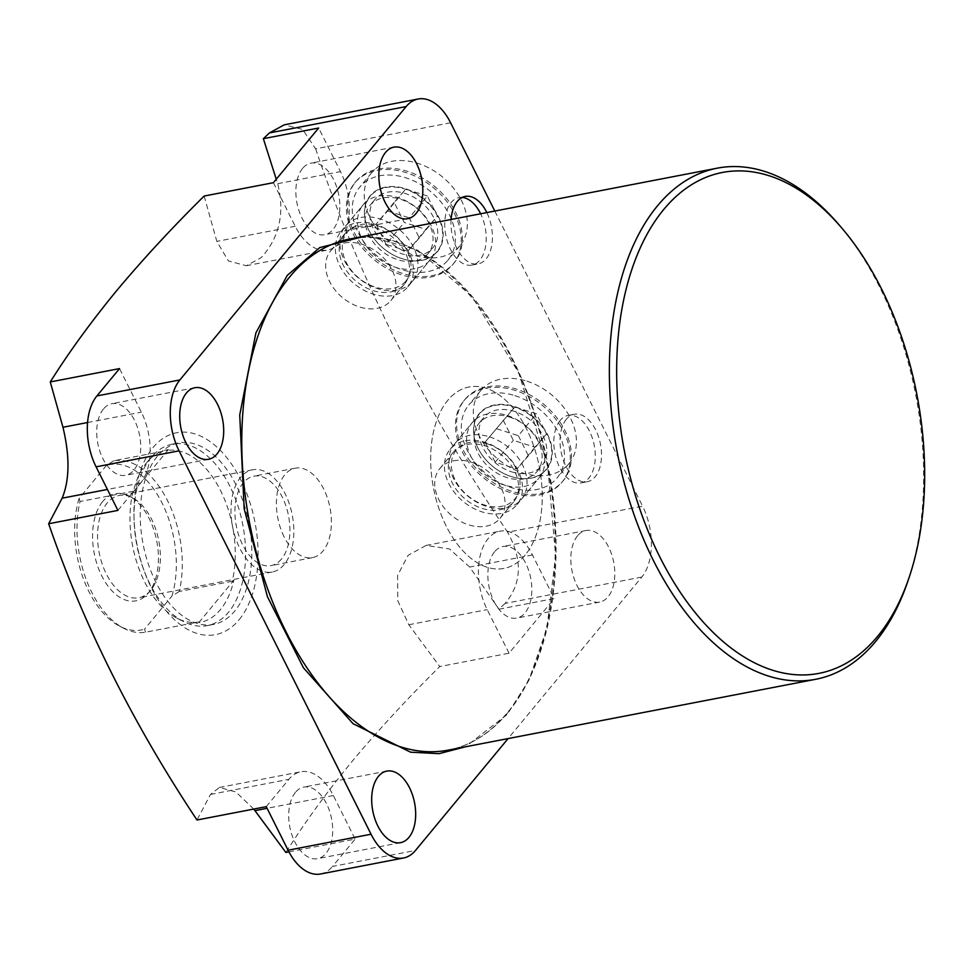 <?xml version="1.0" encoding="UTF-8"?>
<svg xmlns="http://www.w3.org/2000/svg" width="973" height="973" viewBox="0 0 973 973"><rect width="100%" height="100%" fill="white"/><g stroke="black" fill="none" stroke-linecap="round" stroke-linejoin="round"><path stroke-width="0.73" stroke-dasharray="4.87 3.65" d="M839.65 225.517A260.253 151.983 -100.9 0 1 908.089 580.528M451.083 219.484A34.359 20.068 79.1 0 0 478.193 263.89A34.359 20.068 79.1 0 0 486.086 258.915A34.359 20.068 79.1 0 0 486.853 212.588M462.163 197.458A34.359 20.068 79.1 0 0 458.964 197.628A34.359 20.068 79.1 0 0 451.071 202.603A34.359 20.068 79.1 0 0 447.714 242.569A34.359 20.068 79.1 0 0 471.978 265.094A34.359 20.068 79.1 0 0 479.871 260.119A34.359 20.068 79.1 0 0 480.638 213.78M566.371 419.241A34.359 20.068 79.1 0 0 563.014 459.195A34.359 20.068 79.1 0 0 587.278 481.72A34.359 20.068 79.1 0 0 595.172 476.746A34.359 20.068 79.1 0 0 598.541 436.792A34.359 20.068 79.1 0 0 574.277 414.255A34.359 20.068 79.1 0 0 566.371 419.241M560.156 420.433A34.359 20.068 79.1 0 0 556.787 460.387A34.359 20.068 79.1 0 0 581.051 482.924A34.359 20.068 79.1 0 0 588.945 477.95A34.359 20.068 79.1 0 0 592.314 437.996A34.359 20.068 79.1 0 0 568.05 415.459A34.359 20.068 79.1 0 0 560.156 420.433M302.579 168.426A36.439 21.272 79.1 0 0 299.015 210.8A36.439 21.272 79.1 0 0 324.751 234.7A36.439 21.272 79.1 0 0 333.119 229.421A36.439 21.272 79.1 0 0 336.682 187.047A36.439 21.272 79.1 0 0 310.946 163.148A36.439 21.272 79.1 0 0 302.579 168.426M103.454 409.001A36.439 21.272 79.1 0 0 99.878 451.375A36.439 21.272 79.1 0 0 125.614 475.274A36.439 21.272 79.1 0 0 133.994 469.995A36.439 21.272 79.1 0 0 137.558 427.621A36.439 21.272 79.1 0 0 111.822 403.722A36.439 21.272 79.1 0 0 103.454 409.001M295.439 792.387A36.439 21.272 79.1 0 0 291.864 834.761A36.439 21.272 79.1 0 0 317.599 858.66A36.439 21.272 79.1 0 0 325.979 853.37A36.439 21.272 79.1 0 0 329.543 810.995A36.439 21.272 79.1 0 0 303.807 787.096A36.439 21.272 79.1 0 0 295.439 792.387M494.564 551.813A36.439 21.272 79.1 0 0 490.988 594.187A36.439 21.272 79.1 0 0 516.724 618.086A36.439 21.272 79.1 0 0 525.104 612.795A36.439 21.272 79.1 0 0 528.667 570.421A36.439 21.272 79.1 0 0 502.932 546.522A36.439 21.272 79.1 0 0 494.564 551.813M577.536 535.807A36.439 21.272 79.1 0 0 573.973 578.181A36.439 21.272 79.1 0 0 599.709 602.08A36.439 21.272 79.1 0 0 608.076 596.802A36.439 21.272 79.1 0 0 611.652 554.428A36.439 21.272 79.1 0 0 585.916 530.528A36.439 21.272 79.1 0 0 577.536 535.807M239.115 619.74A102.797 60.034 79.1 0 0 240.72 479.701A102.797 60.034 79.1 0 0 152.943 447.653A102.797 60.034 79.1 0 0 151.338 587.692A102.797 60.034 79.1 0 0 239.115 619.74M204.148 196.047L216.833 241.377L228.4 260.959L246.303 265.726L261.275 257.602C279.482 237.497 284.967 212.856 277.706 183.69L276.259 179.251M450.608 122.78L315.617 148.808L302.615 129.445L284.238 124.824M315.617 148.808C360.119 280.358 424.119 408.149 507.59 532.182L642.594 506.167A52.056 30.394 -100.9 0 1 641.779 577.062L508.088 738.592M641.779 577.062L505.084 603.418C521.905 583.532 522.744 559.791 507.59 532.182M505.084 603.418L498.967 609.195L469.691 567.064L449.526 548.979L426.113 545.427L408.161 555.291L397.58 575.408L397.823 600.815L408.818 624.751L439.76 666.554C407.249 698.723 377.962 730.407 351.91 761.616C326.393 792.715 304.379 823 285.892 852.457M378.205 168.986A63.768 46.643 39.6 0 1 446.741 198.626A63.768 46.643 39.6 0 1 454.05 263.014A63.768 46.643 39.6 0 1 431.659 275.724A63.768 46.643 39.6 0 1 363.124 246.084A63.768 46.643 39.6 0 1 355.814 181.696A63.768 46.643 39.6 0 1 378.205 168.986M377.074 170.348A63.768 46.643 39.6 0 1 445.61 199.988A63.768 46.643 39.6 0 1 452.919 264.376A63.768 46.643 39.6 0 1 430.528 277.086A63.768 46.643 39.6 0 1 361.992 247.458A63.768 46.643 39.6 0 1 354.683 183.07A63.768 46.643 39.6 0 1 377.074 170.348M487.291 386.816A63.768 46.643 39.6 0 1 555.826 416.456A63.768 46.643 39.6 0 1 563.136 480.844A63.768 46.643 39.6 0 1 540.733 493.554A63.768 46.643 39.6 0 1 472.197 463.914A63.768 46.643 39.6 0 1 464.887 399.526A63.768 46.643 39.6 0 1 487.291 386.816M486.159 388.178A63.768 46.643 39.6 0 1 554.695 417.818A63.768 46.643 39.6 0 1 562.005 482.207A63.768 46.643 39.6 0 1 539.601 494.916A63.768 46.643 39.6 0 1 471.066 465.289A63.768 46.643 39.6 0 1 463.756 400.9A63.768 46.643 39.6 0 1 486.159 388.178M273.401 182.693L295.22 226.259A52.056 30.394 79.1 0 0 327.706 250.037A52.056 30.394 79.1 0 0 339.662 242.484A52.056 30.394 79.1 0 0 340.477 171.589L318.658 128.022M157.31 456.361A92.386 53.953 79.1 0 0 148.261 563.817A92.386 53.953 79.1 0 0 213.525 624.411A92.386 53.953 79.1 0 0 234.761 611.02A92.386 53.953 79.1 0 0 243.797 503.576A92.386 53.953 79.1 0 0 178.546 442.97A92.386 53.953 79.1 0 0 157.31 456.361M525.177 555.036A92.386 53.953 -100.9 0 1 503.941 568.427A92.386 53.953 -100.9 0 1 438.689 507.833A92.386 53.953 -100.9 0 1 447.738 400.377A92.386 53.953 -100.9 0 1 468.974 386.986A92.386 53.953 -100.9 0 1 534.226 447.58A92.386 53.953 -100.9 0 1 525.177 555.036A92.386 53.953 -100.9 0 1 503.941 568.427A92.386 53.953 -100.9 0 1 438.689 507.833A92.386 53.953 -100.9 0 1 447.738 400.377A92.386 53.953 -100.9 0 1 468.974 386.986A92.386 53.953 -100.9 0 1 534.226 447.58A92.386 53.953 -100.9 0 1 525.177 555.036M422.124 260.314A43.724 31.987 -140.4 0 0 438.653 217.003A43.724 31.987 -140.4 0 0 385.478 187.12A43.724 31.987 -140.4 0 0 368.949 230.443A43.724 31.987 -140.4 0 0 422.124 260.314M385.466 187.619A43.359 31.72 39.6 0 1 432.073 207.772A43.359 31.72 39.6 0 1 437.047 251.557A43.359 31.72 39.6 0 1 421.82 260.205A43.359 31.72 39.6 0 1 375.213 240.051A43.359 31.72 39.6 0 1 370.239 196.266A43.359 31.72 39.6 0 1 385.466 187.619M531.209 478.144A43.724 31.987 -140.4 0 0 547.726 434.834A43.724 31.987 -140.4 0 0 494.552 404.95A43.724 31.987 -140.4 0 0 478.035 448.273A43.724 31.987 -140.4 0 0 531.209 478.144M494.552 405.449A43.359 31.72 39.6 0 1 541.158 425.602A43.359 31.72 39.6 0 1 546.133 469.387A43.359 31.72 39.6 0 1 530.905 478.035A43.359 31.72 39.6 0 1 484.286 457.882A43.359 31.72 39.6 0 1 479.324 414.084A43.359 31.72 39.6 0 1 494.552 405.449M356.203 222.963A43.359 31.72 39.6 0 1 402.822 243.116A43.359 31.72 39.6 0 1 407.784 286.913A43.359 31.72 39.6 0 1 392.557 295.561A43.359 31.72 39.6 0 1 345.95 275.395A43.359 31.72 39.6 0 1 340.976 231.61A43.359 31.72 39.6 0 1 356.203 222.963M465.289 440.793A43.359 31.72 39.6 0 1 511.895 460.947A43.359 31.72 39.6 0 1 516.87 504.744A43.359 31.72 39.6 0 1 501.642 513.391A43.359 31.72 39.6 0 1 455.036 493.226A43.359 31.72 39.6 0 1 450.061 449.441A43.359 31.72 39.6 0 1 465.289 440.793M390.745 291.936A39.042 28.558 -140.4 0 0 404.452 284.152A39.042 28.558 -140.4 0 0 399.976 244.734A39.042 28.558 -140.4 0 0 358.015 226.587A39.042 28.558 -140.4 0 0 344.308 234.371A39.042 28.558 -140.4 0 0 348.784 273.79A39.042 28.558 -140.4 0 0 390.745 291.936M344.442 242.995A39.042 28.558 39.6 0 1 386.403 261.129A39.042 28.558 39.6 0 1 390.878 300.56A39.042 28.558 39.6 0 1 377.171 308.344A39.042 28.558 39.6 0 1 335.211 290.197A39.042 28.558 39.6 0 1 330.735 250.766A39.042 28.558 39.6 0 1 344.442 242.995M499.83 509.767A39.042 28.558 -140.4 0 0 513.537 501.983A39.042 28.558 -140.4 0 0 509.061 462.564A39.042 28.558 -140.4 0 0 467.101 444.418A39.042 28.558 -140.4 0 0 453.394 452.202A39.042 28.558 -140.4 0 0 457.869 491.62A39.042 28.558 -140.4 0 0 499.83 509.767M453.527 460.825A39.042 28.558 39.6 0 1 495.488 478.959A39.042 28.558 39.6 0 1 499.964 518.39A39.042 28.558 39.6 0 1 486.245 526.174A39.042 28.558 39.6 0 1 444.284 508.028A39.042 28.558 39.6 0 1 439.82 468.597A39.042 28.558 39.6 0 1 453.527 460.825M366.906 235.709L417.563 250.122L471.844 296.145L518.706 372.817L547.69 465.921L555.607 555.656L546.911 628.376L528.813 680.419L507.213 714.474L465.447 746.802M494.807 211.056L642.594 506.167M288.932 851.874L355.145 839.103L332.523 866.444L415.495 850.451M498.967 609.195L554.269 598.529L509.025 653.211L439.76 666.554M320.555 873.985A52.056 30.394 79.1 0 0 332.523 866.444M117.915 510.399L140.538 483.07A52.056 30.394 79.1 0 0 141.353 412.163L119.533 368.597M266.261 806.653L288.884 779.312A52.056 30.394 -100.9 0 1 300.852 771.771A52.056 30.394 -100.9 0 1 333.338 795.537L355.145 839.103M509.025 653.211L487.205 609.645A52.056 30.394 -100.9 0 1 499.976 531.197A52.056 30.394 -100.9 0 1 532.462 554.963L554.269 598.529M253.758 809.062L235.892 791.973L219.448 787.461L210.509 794.418L196.996 820.008M229.969 486.366A92.386 53.953 79.1 0 0 172.318 444.175A92.386 53.953 79.1 0 0 151.897 456.617A92.386 53.953 79.1 0 0 151.083 457.565A92.386 53.953 79.1 0 0 149.647 583.423A92.386 53.953 79.1 0 0 183.715 621.662A92.386 53.953 79.1 0 0 207.298 625.615A92.386 53.953 79.1 0 0 228.533 612.224A92.386 53.953 79.1 0 0 229.969 486.366M133.033 491.304A87.181 50.912 79.1 0 0 144.722 582.073A87.181 50.912 79.1 0 0 176.867 618.159A87.181 50.912 79.1 0 0 198.48 622.002L198.772 622.635A87.886 51.326 79.1 0 0 233.848 580.261L232.219 581.258A87.181 50.912 79.1 0 0 220.518 490.489A87.181 50.912 79.1 0 0 166.76 450.56L168.402 449.562A87.886 51.326 79.1 0 0 147.519 461.628A87.886 51.326 79.1 0 0 133.325 491.937L133.033 491.304L80.054 501.521A87.181 50.912 79.1 0 0 123.899 628.376A87.181 50.912 79.1 0 0 145.512 632.219L198.48 622.002M102.627 501.63A54.561 31.866 79.1 0 0 101.557 575.493A54.561 31.866 79.1 0 0 147.884 593.518A54.561 31.866 79.1 0 0 148.37 592.958A54.561 31.866 79.1 0 0 156.677 540.733A54.561 31.866 79.1 0 0 129.105 496.048A54.561 31.866 79.1 0 0 102.627 501.63M150.779 590.185A52.056 30.394 -100.9 0 1 150.328 590.733A52.056 30.394 -100.9 0 1 138.823 597.738A52.056 30.394 -100.9 0 1 102.056 563.598A52.056 30.394 -100.9 0 1 107.152 503.053A52.056 30.394 -100.9 0 1 119.107 495.512A52.056 30.394 -100.9 0 1 132.401 497.738A52.056 30.394 -100.9 0 1 158.708 540.356A52.056 30.394 -100.9 0 1 150.779 590.185M284.225 564.462A52.056 30.394 -100.9 0 1 272.27 572.015A52.056 30.394 -100.9 0 1 235.502 537.874A52.056 30.394 -100.9 0 1 240.599 477.329A52.056 30.394 -100.9 0 1 252.566 469.789A52.056 30.394 -100.9 0 1 289.322 503.929A52.056 30.394 -100.9 0 1 284.225 564.462M284.104 536.816A45.549 26.599 -100.9 0 1 284.809 474.775A45.549 26.599 -100.9 0 1 295.281 468.183A45.549 26.599 -100.9 0 1 323.705 488.981A45.549 26.599 -100.9 0 1 322.987 551.022A45.549 26.599 -100.9 0 1 312.528 557.626A45.549 26.599 -100.9 0 1 284.104 536.816M281.501 559.025A45.549 26.599 -100.9 0 1 271.041 565.617A45.549 26.599 -100.9 0 1 238.872 535.746A45.549 26.599 -100.9 0 1 243.323 482.778A45.549 26.599 -100.9 0 1 253.795 476.174A45.549 26.599 -100.9 0 1 285.965 506.045A45.549 26.599 -100.9 0 1 281.501 559.025M232.219 581.258L179.239 591.462A87.181 50.912 79.1 0 0 167.551 500.706A87.181 50.912 79.1 0 0 113.792 460.764L166.76 450.56M198.772 622.635L233.848 580.261M168.402 449.562L133.325 491.937M113.792 460.764L106.458 465.41L79.093 498.468L80.054 501.521M179.239 591.462L171.905 596.108A84.177 49.161 79.1 0 0 162.09 503.077A84.177 49.161 79.1 0 0 106.458 465.41M145.512 632.219L144.539 629.166L171.905 596.108M79.093 498.468A84.177 49.161 79.1 0 0 119.947 626.344A84.177 49.161 79.1 0 0 144.539 629.166M459.39 246.339A57.261 41.888 39.6 0 1 388.677 241.158A57.261 41.888 39.6 0 1 371.686 172.72A57.261 41.888 39.6 0 1 372.197 172.124A57.261 41.888 39.6 0 1 442.91 177.305A57.261 41.888 39.6 0 1 459.901 245.743A57.261 41.888 39.6 0 1 459.39 246.339M447.398 260.825A57.261 41.888 39.6 0 1 376.685 255.644A57.261 41.888 39.6 0 1 359.694 187.217A57.261 41.888 39.6 0 1 360.192 186.621A57.261 41.888 39.6 0 1 430.917 191.79A57.261 41.888 39.6 0 1 447.908 260.229A57.261 41.888 39.6 0 1 447.398 260.825M427.792 253.917A37.74 27.609 39.6 0 1 381.173 250.499A37.74 27.609 39.6 0 1 369.983 205.4A37.74 27.609 39.6 0 1 370.312 205.011A37.74 27.609 39.6 0 1 416.918 208.417A37.74 27.609 39.6 0 1 428.12 253.527A37.74 27.609 39.6 0 1 427.792 253.917M375.067 199.27A37.74 27.609 -140.4 0 0 374.727 199.66A37.74 27.609 -140.4 0 0 385.928 244.758A37.74 27.609 -140.4 0 0 432.535 248.176A37.74 27.609 -140.4 0 0 432.876 247.787A37.74 27.609 -140.4 0 0 421.674 202.676A37.74 27.609 -140.4 0 0 375.067 199.27M429.628 260.521A43.359 31.72 39.6 0 1 376.065 256.592A43.359 31.72 39.6 0 1 363.197 204.768A43.359 31.72 39.6 0 1 363.574 204.318A43.359 31.72 39.6 0 1 417.137 208.234A43.359 31.72 39.6 0 1 430.005 260.071A43.359 31.72 39.6 0 1 429.628 260.521M411.932 281.89A43.359 31.72 39.6 0 1 358.368 277.974A43.359 31.72 39.6 0 1 345.5 226.15A43.359 31.72 39.6 0 1 345.889 225.687A43.359 31.72 39.6 0 1 399.441 229.616A43.359 31.72 39.6 0 1 412.309 281.44A43.359 31.72 39.6 0 1 411.932 281.89M405.705 281.258A38.154 27.913 39.6 0 1 358.307 277.573A38.154 27.913 39.6 0 1 347.592 231.805A38.154 27.913 39.6 0 1 394.989 235.478A38.154 27.913 39.6 0 1 405.705 281.258M427.354 195.974L405.717 189.115L394.162 202.372L404.233 222.489L425.87 229.36L437.424 216.091L427.354 195.974L409.244 217.843L419.327 237.959L437.424 216.091M394.162 202.372L376.052 224.24L387.619 210.983L405.717 189.115M387.619 210.983L409.244 217.843M419.327 237.959L407.772 251.229L425.87 229.36M407.772 251.229L386.135 244.369L404.233 222.489M386.135 244.369L376.052 224.24M526.916 381.161A57.261 41.888 39.6 0 1 568.986 463.574A57.261 41.888 39.6 0 1 522.842 472.963A57.261 41.888 39.6 0 1 480.771 390.55A57.261 41.888 39.6 0 1 526.916 381.161M514.912 395.646A57.261 41.888 39.6 0 1 556.994 478.059A57.261 41.888 39.6 0 1 510.849 487.449A57.261 41.888 39.6 0 1 468.779 405.048A57.261 41.888 39.6 0 1 514.912 395.646M509.475 417.04A37.74 27.609 39.6 0 1 537.205 471.358A37.74 27.609 39.6 0 1 506.787 477.548A37.74 27.609 39.6 0 1 479.057 423.231A37.74 27.609 39.6 0 1 509.475 417.04M511.543 471.808A37.74 27.609 -140.4 0 0 541.949 465.617A37.74 27.609 -140.4 0 0 514.218 411.299A37.74 27.609 -140.4 0 0 483.812 417.49A37.74 27.609 -140.4 0 0 511.543 471.808M507.225 415.483A43.359 31.72 39.6 0 1 539.091 477.901A43.359 31.72 39.6 0 1 504.136 485.016A43.359 31.72 39.6 0 1 472.282 422.598A43.359 31.72 39.6 0 1 507.225 415.483M489.528 436.865A43.359 31.72 39.6 0 1 521.394 499.271A43.359 31.72 39.6 0 1 486.451 506.386A43.359 31.72 39.6 0 1 454.586 443.968A43.359 31.72 39.6 0 1 489.528 436.865M487.084 443.761A38.154 27.913 39.6 0 1 520.069 485.247A38.154 27.913 39.6 0 1 484.372 504.951A38.154 27.913 39.6 0 1 451.387 463.464A38.154 27.913 39.6 0 1 487.084 443.761M503.236 420.202L513.318 440.319L534.955 447.179L546.51 433.922L536.427 413.805L514.802 406.945L485.138 442.07L514.802 406.945M534.955 447.179L516.845 469.059L495.208 462.187L513.318 440.319M495.208 462.187L485.138 442.07M496.692 428.813L518.329 435.673L536.427 413.805M518.329 435.673L528.4 455.79L546.51 433.922M528.4 455.79L516.845 469.059M507.991 712.418A260.253 151.983 79.1 0 0 533.472 409.73A260.253 151.983 79.1 0 0 349.648 239.03C425.602 220.737 518.901 323.401 545.464 456.933C567.405 555.826 551.533 661.044 507.261 712.832C490.161 733.314 470.47 745.756 448.176 750.134A260.253 151.983 79.1 0 0 507.991 712.418M277.706 183.69L340.477 171.589M333.338 795.537L267.089 808.308M408.818 624.751L487.205 609.645M532.462 554.963L469.691 567.064M87.558 422.525L141.353 412.163M295.22 226.259L216.833 241.377M210.509 794.418L288.884 779.312M140.538 483.07L107.419 489.443M471.978 265.094L478.193 263.89M581.051 482.924L587.278 481.72M407.723 218.706L324.751 234.7M208.599 459.28L125.614 475.274M400.584 842.654L317.599 858.66M599.709 602.08L516.724 618.086M452.919 264.376L454.05 263.014M562.005 482.207L563.136 480.844M207.298 625.615L213.525 624.411M407.784 286.913L437.047 251.557M516.87 504.744L546.133 469.387M390.878 300.56L404.452 284.152M499.964 518.39L513.537 501.983M458.964 197.628L465.191 196.424M568.05 415.459L574.277 414.255M393.931 147.154L310.946 163.148M194.807 387.728L111.822 403.722M386.792 771.103L303.807 787.096M585.916 530.528L502.932 546.522M354.683 183.07L355.814 181.696M463.756 400.9L464.887 399.526M246.303 265.726L327.706 250.037M219.448 787.461L300.852 771.771M426.113 545.427L499.976 531.197M172.318 444.175L178.546 442.97M340.976 231.61L370.239 196.266M450.061 449.441L479.324 414.084M330.735 250.766L344.308 234.371M439.82 468.597L453.394 452.202M147.519 461.628L151.897 456.617M150.328 590.733L147.884 593.518M272.27 572.015L138.823 597.738M312.528 557.626L271.041 565.617M176.867 618.159L183.715 621.662M119.947 626.344L123.899 628.376M132.401 497.738L129.105 496.048M252.566 469.789L119.107 495.512M295.281 468.183L253.795 476.174M371.686 172.72L359.694 187.217M369.983 205.4L374.727 199.66M345.5 226.15L363.197 204.768M459.901 245.743L447.908 260.229M428.12 253.527L432.876 247.787M412.309 281.44L430.005 260.071M568.986 463.574L556.994 478.059M537.205 471.358L541.949 465.617M521.394 499.271L539.091 477.901M480.771 390.55L468.779 405.048M479.057 423.231L483.812 417.49M454.586 443.968L472.282 422.598"/><path stroke-width="1.46" d="M909.414 576.588L908.089 580.528A260.253 151.983 -100.9 0 1 875.591 641.548A260.253 151.983 -100.9 0 1 815.775 679.276A260.253 151.983 -100.9 0 1 631.951 508.575A260.253 151.983 -100.9 0 1 657.432 205.887A260.253 151.983 -100.9 0 1 717.247 168.171A260.253 151.983 -100.9 0 1 839.65 225.517L842.338 228.679A255.048 148.942 -100.9 0 1 909.414 576.588A255.048 148.942 -100.9 0 1 877.561 636.391A255.048 148.942 -100.9 0 1 659.779 556.872A255.048 148.942 -100.9 0 1 663.756 209.45A255.048 148.942 -100.9 0 1 842.338 228.679M486.853 212.588A34.359 20.068 79.1 0 0 465.191 196.424A34.359 20.068 79.1 0 0 457.298 201.411A34.359 20.068 79.1 0 0 451.083 219.484M385.551 152.433A36.439 21.272 79.1 0 0 381.988 194.807A36.439 21.272 79.1 0 0 407.723 218.706A36.439 21.272 79.1 0 0 416.103 213.428A36.439 21.272 79.1 0 0 419.667 171.053A36.439 21.272 79.1 0 0 393.931 147.154A36.439 21.272 79.1 0 0 385.551 152.433M186.427 393.007A36.439 21.272 79.1 0 0 182.863 435.381A36.439 21.272 79.1 0 0 208.599 459.28A36.439 21.272 79.1 0 0 216.967 454.002A36.439 21.272 79.1 0 0 220.543 411.628A36.439 21.272 79.1 0 0 194.807 387.728A36.439 21.272 79.1 0 0 186.427 393.007M378.412 776.381A36.439 21.272 79.1 0 0 374.848 818.767A36.439 21.272 79.1 0 0 400.584 842.654A36.439 21.272 79.1 0 0 408.952 837.376A36.439 21.272 79.1 0 0 412.516 795.002A36.439 21.272 79.1 0 0 386.792 771.103A36.439 21.272 79.1 0 0 378.412 776.381M508.088 738.592L415.495 850.451A52.056 30.394 -100.9 0 1 403.54 857.991A52.056 30.394 -100.9 0 1 371.054 834.226L179.068 450.84A52.056 30.394 -100.9 0 1 179.883 379.932L96.911 395.938L119.533 368.597L50.268 381.951C68.767 352.481 90.781 322.209 116.298 291.097C142.35 259.888 171.637 228.205 204.148 196.047L273.401 182.693L318.658 128.022L263.355 138.677L269.472 132.912L406.167 106.556A52.056 30.394 -100.9 0 1 418.122 99.015A52.056 30.394 -100.9 0 1 450.608 122.78L494.807 211.056M276.259 179.251L263.355 138.677M418.122 99.015L284.238 124.824L269.472 132.912M465.447 746.802L439.03 753.661L410.594 752.19L353.029 723.669L303.394 667.746L267.405 596.631L244.162 508.721L239.735 414.924L255.899 332.888L287.303 275.335L319.752 247.604L366.906 235.709M179.883 379.932L406.167 106.556M480.638 213.78A34.359 20.068 79.1 0 0 462.163 197.458M267.089 808.308L254.95 810.655L285.892 852.457L288.932 851.874M96.911 395.938A52.056 30.394 79.1 0 0 96.096 466.833L179.068 450.84M371.054 834.226L288.081 850.22L266.261 806.653L196.996 820.008C133.192 724.021 83.739 625.274 48.65 523.754L117.915 510.399L96.096 466.833M288.081 850.22A52.056 30.394 79.1 0 0 320.555 873.985L403.54 857.991M254.95 810.655L253.758 809.062M48.65 523.754L62.15 498.176C69.642 479.981 69.91 456.337 62.965 427.269L50.268 381.951M717.247 168.171L349.648 239.03A260.253 151.983 79.1 0 0 289.832 276.758A260.253 151.983 79.1 0 0 264.364 579.434A260.253 151.983 79.1 0 0 448.176 750.134L815.775 679.276M62.965 427.269L87.558 422.525M107.419 489.443L62.15 498.176"/></g></svg>
